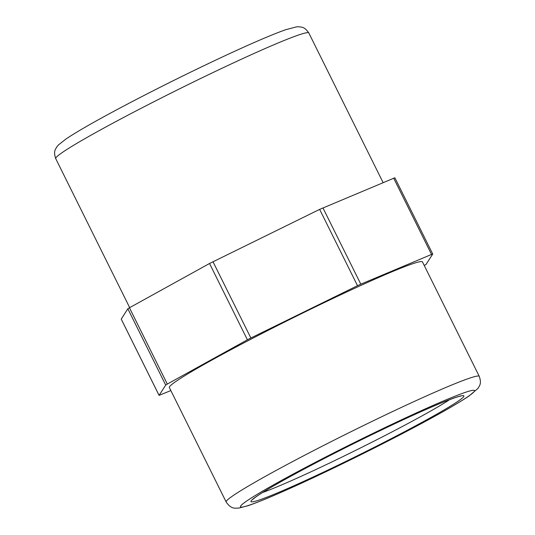 <?xml version="1.0" encoding="UTF-8"?>
<svg xmlns="http://www.w3.org/2000/svg" width="535" height="535" viewBox="0 0 535 535"><rect width="100%" height="100%" fill="white"/><g stroke="black" fill="none" stroke-linecap="round" stroke-linejoin="round"><path stroke-width="0.8" d="M127.838 308.775L165.71 385.08L167.315 384.07L129.443 307.765L127.838 308.775L121.238 319.107M165.71 385.08L159.096 395.365L121.218 319.067M394.843 177.78L319.642 209.386L209.533 263.494L129.443 307.765M209.533 263.494L247.411 339.799L250.868 338.013L212.99 261.709M319.642 209.386L357.514 285.69L250.868 338.013M357.514 285.69L360.804 284.172L322.926 207.868M393.66 178.142L431.531 254.446L432.728 254.051L426.101 264.37L424.255 265.52M170.852 390.563L159.096 395.365M479.273 376.359L422.456 261.903A141.287 7.457 153.6 0 0 415.641 262.792A141.287 7.457 153.6 0 0 273.432 327.654A141.287 7.457 153.6 0 0 169.354 387.547L226.171 502.004C231.802 510.256 236.196 507.728 238.697 508.123L248.113 505.682C262.364 500.76 285.369 490.836 317.135 475.909L395.626 437.128C430.688 418.958 455.145 405.256 468.994 396.027L477.962 388.423C479.407 385.728 481.848 383.923 479.273 376.359A141.287 7.457 153.6 0 0 472.458 377.249A141.287 7.457 153.6 0 0 330.249 442.104A141.287 7.457 153.6 0 0 226.171 502.004M247.411 339.799L167.315 384.07M431.531 254.446L360.804 284.172M449.674 399.632A113.56 5.999 -26.4 0 1 388.129 433.932A113.56 5.999 -26.4 0 1 262.598 492.488M392.048 438.232A118.897 6.28 153.6 0 0 427.418 408.827A118.897 6.28 153.6 0 0 252.901 499.095A118.897 6.28 153.6 0 0 392.048 438.232M395.465 437.195A130.62 6.895 -26.4 0 1 242.589 504.064A130.62 6.895 -26.4 0 1 434.32 404.888A130.62 6.895 -26.4 0 1 395.465 437.195M308.829 32.996C304.361 26.375 301.446 27.231 298.423 26.75L296.457 26.857L285.77 29.699C273.097 34.16 253.563 42.506 227.174 54.737C195.502 69.483 163.616 85.219 131.503 101.958C100.413 118.235 78.598 130.56 66.059 138.939L58.422 144.958L57.044 146.563C55.6 149.258 53.146 151.064 55.727 158.641A141.287 7.457 -26.4 0 1 159.804 98.741A141.287 7.457 -26.4 0 1 302.014 33.886A141.287 7.457 -26.4 0 1 308.829 32.996L383.087 182.589M394.85 177.754L432.728 254.051M121.211 319.094L159.089 395.398M253.115 499.182L254.62 497.884C259.549 494.079 270.576 487.432 287.696 477.949C308.722 466.373 333.044 453.767 360.664 440.138C394.837 423.352 422.282 410.719 443.007 402.246C453.526 398.107 459.438 396.06 460.742 396.114L460.729 396.114M55.727 158.641L129.684 307.632"/></g></svg>
